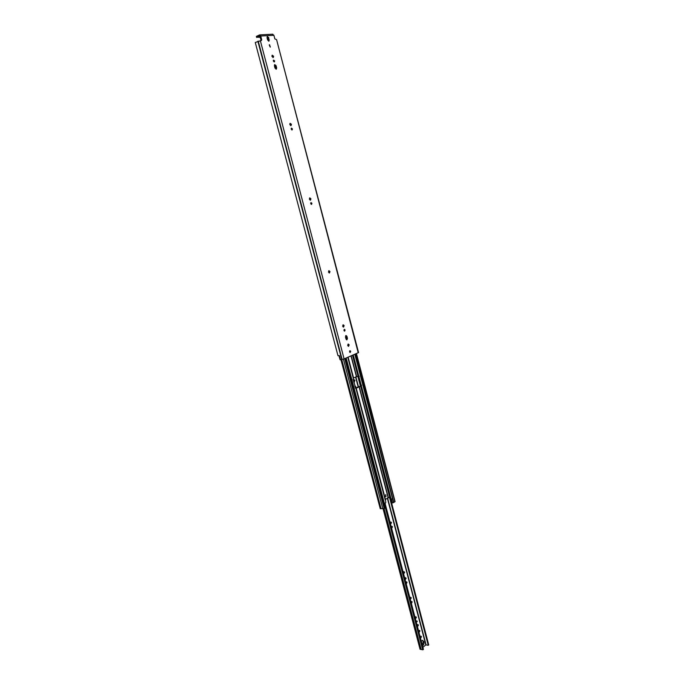 <?xml version="1.0" encoding="UTF-8"?>
<svg xmlns="http://www.w3.org/2000/svg" width="684" height="684" viewBox="0 0 684 684"><rect width="100%" height="100%" fill="white"/><g stroke="black" fill="none" stroke-linecap="round" stroke-linejoin="round"><path stroke-width="1.03" d="M270.342 47.068L269.513 44.682L270.342 47.068M273.352 60.389L273.993 61.893M273.344 61.056L273.609 60.098L274.643 60.944L274.378 61.902L273.344 61.056M272.001 55.421L272.984 56.558L272.907 57.541M271.924 56.404L272.275 55.173L273.617 56.276L273.275 57.507L271.924 56.404M291.222 128.395L291.76 129.9M291.179 129.131L291.495 128.139L292.444 128.934L292.136 129.926L291.179 129.131M289.913 123.53L290.794 124.573L290.674 125.642M289.794 124.591L290.196 123.308L291.435 124.343L291.033 125.625L289.794 124.591M310.775 202.815L311.203 204.319M310.698 203.627L311.066 202.584L311.93 203.328L311.562 204.362L310.698 203.627M309.519 198.052L310.288 199.01L310.117 200.155M309.348 199.198L309.818 197.856L310.938 198.822L310.468 200.164L309.348 199.198M328.679 270.855L329.337 271.719L329.107 272.95M328.448 272.087L328.978 270.684L329.987 271.582L329.457 272.984L328.448 272.087M342.906 324.951L343.488 325.746L343.214 327.037M342.641 326.242L343.223 324.797L344.146 325.644L343.565 327.089L342.641 326.242M344.078 329.534L344.291 331.022M343.941 330.466L344.385 329.346L345.095 329.996L344.642 331.116L343.941 330.466M347.968 344.18L348.515 344.95L348.233 346.258M347.686 345.488L348.284 344.026L349.173 344.864L348.575 346.318L347.686 345.488M349.686 350.883L349.866 352.363M349.533 351.824L350.003 350.695L350.678 351.337L350.217 352.465L349.533 351.824M339.469 355.731L339.007 355.74M256.586 36.509L256.799 37.269L259.672 35.927L261.049 40.014L261.69 39.715L261.485 40.459L255.269 42.459L337.981 355.706L339.452 355.663L340.538 359.784L340.042 359.758L338.982 355.74M267.102 36.808L268.111 37.962L268.632 41.177M269.248 44.939L270.171 47.059M274.472 64.835L275.438 65.955L275.943 69.178M345.728 335.656L346.822 338.486L346.549 339.794M261.057 40.51L261.049 40.014M267.042 37.765L267.376 36.551L268.744 37.671L269 41.134L267.632 40.023L267.042 37.765M276.661 67.904L276.31 69.144L274.985 68.058L274.395 65.818L274.746 64.578L276.079 65.673L276.661 67.904L276.028 68.178M345.454 336.956L346.036 335.502L346.942 336.348L347.481 338.4L346.891 339.854L345.993 339.007L345.454 336.956M261.69 39.715L260.724 36.03L259.595 34.91L256.543 36.303M340.538 359.784L344.103 358.912L358.561 352.568L276.567 39.578L358.228 352.807M272.514 34.268L273.908 35.303L274.857 38.937L276.567 39.578M255.269 42.459L337.981 355.706M256.799 37.269L260.33 37.278M353.782 379.757L354.303 380.501L353.79 381.954M353.277 379.996L354.124 379.637L354.962 380.441L353.85 382.176M391.616 526.441L391.556 527.86M391.351 527.244L391.949 526.287L392.445 526.817L391.881 528.039L391.487 527.749M390.573 522.131L390.53 524.124M390.179 522.781L390.906 522.02L391.547 522.704L390.547 524.192M406.228 581.99L406.116 583.384M405.954 582.836L406.578 581.845L407.023 582.341L406.433 583.597L406.082 583.332M405.219 577.749L405.133 579.699M404.808 578.45L405.561 577.655L406.142 578.296L405.167 579.844M403.663 571.73L403.594 573.859M403.218 572.405L404.005 571.636L404.637 572.337L403.637 574.021M411.383 601.587L411.571 603.194L412.161 601.929L411.742 601.441L411.11 602.442M410.383 597.371L410.28 599.304M409.964 598.09L410.733 597.277L411.289 597.901L410.323 599.475M416.505 621.063L416.359 622.423M416.223 621.927L416.864 620.91L417.274 621.388L416.359 622.414M415.521 616.865L415.402 618.781M415.085 617.601L415.872 616.771L416.402 617.387L415.453 618.977M417.565 624.629L417.437 626.535M417.129 625.373L417.915 624.535L418.437 625.142L417.488 626.741M419.087 630.426L418.959 632.324M418.651 631.17L419.437 630.332L419.959 630.93L419.01 632.538M420.617 636.24L420.48 638.129M420.181 636.984L420.968 636.146L421.481 636.744L420.54 638.352M422.344 640.352L423.242 641.678L422.379 645.337M421.284 641.173L422.686 640.352L423.909 641.78C424.208 643.747 423.729 645.072 422.49 645.773M422.661 649.732L420.062 649.278L383.1 508.887M422.9 647.329L425.799 644.884L428.244 645.286L389.487 497.208M385.024 503.202L423.439 649.398L422.669 649.757L385.357 507.827L422.669 649.757M353.235 354.962L391.197 499.32L390.632 499.303L390.042 497.037L428.731 644.926L428.244 645.286M354.876 386.084L355.466 388.033M354.808 385.827L356.108 387.717M385.759 494.618L385.998 496.61L385.759 494.618M385.716 496.507L385.742 494.626M355.398 388.084L360.836 385.879L361.032 385.229L358.536 376.029M358.724 375.952L353.517 377.97M355.697 388.461L361.314 385.87M390.359 496.883L385.374 499.329M355.868 388.444L353.047 379.124L353.585 378.226L348.071 357.202L353.585 378.235M384.947 507.973L385.562 507.716L384.485 503.612L385.759 502.74L385.494 499.782L356.202 388.196L385.494 499.782M391.197 499.32L392.479 498.585L393.762 502.389L355.039 354.184M345.582 358.279L384.972 508.092L384.169 508.597L380.253 508.699L340.957 359.698M391.59 502.979L393.539 502.654M393.727 502.27L355.398 354.03M394.822 501.475L394.121 502.278M273.908 35.303L260.724 36.03M260.313 40.553L344.103 358.912M257.877 41.228L341.769 359.502M258.124 41.143L342.017 359.451M258.236 41.091L342.128 359.442M347.481 338.4L346.822 338.486M346.942 336.348L346.284 336.434M276.079 65.673L275.438 65.955M269.334 39.92L268.701 40.211M268.744 37.671L268.111 37.962M354.517 381.869L353.859 381.928M384.1 508.639L421.156 649.475M355.86 376.884L358.416 386.622M387.589 497.935L426.089 644.858M360.382 386.032L357.826 376.243M358.382 376.08L360.93 385.81L358.382 376.08M423.011 649.749L385.665 507.639M346.181 358.014L422.849 649.791M355.586 377.012L358.142 386.751M387.324 498.097L425.799 644.884M356.065 387.529L355.415 387.589M355.817 386.571L355.158 386.631M349.669 350.901L349.994 352.14M350.986 355.937L356.415 376.636M348.122 357.176L353.568 377.944M356.184 387.896L385.425 499.286M359.014 386.554L388.102 497.61M355.945 388.409L385.263 500.072M347.788 357.322L353.329 378.432M354.808 354.278L393.574 502.629M352.534 355.27L358.006 376.191M360.605 386.118L389.666 497.165M351.191 355.851L356.62 376.559M359.22 386.486L388.307 497.533M328.705 270.864L329.218 272.813M342.881 324.977L343.368 326.849M344.078 329.543L344.411 330.817M345.685 335.69L346.711 339.589M310.895 202.883L311.246 204.225M328.987 271.069L329.355 272.471M343.146 325.122L343.505 326.499M345.95 335.818L346.839 339.238M343.419 359.16L382.818 508.793M341.735 359.51L381.073 508.734M391.445 499.166L392.445 502.962M344.719 358.647L384.169 508.597M356.236 353.662L394.907 501.782M361.391 385.827L360.836 385.879M359.262 376.26L358.698 376.311M361.032 385.229L361.597 385.178M259.595 34.91L272.788 34.2M256.355 36.466L256.611 37.423M385.032 503.193L423.439 649.398M390.034 497.046L428.731 644.926M356.441 353.577L395.07 501.577M384.699 503.475L385.75 507.477"/></g></svg>

